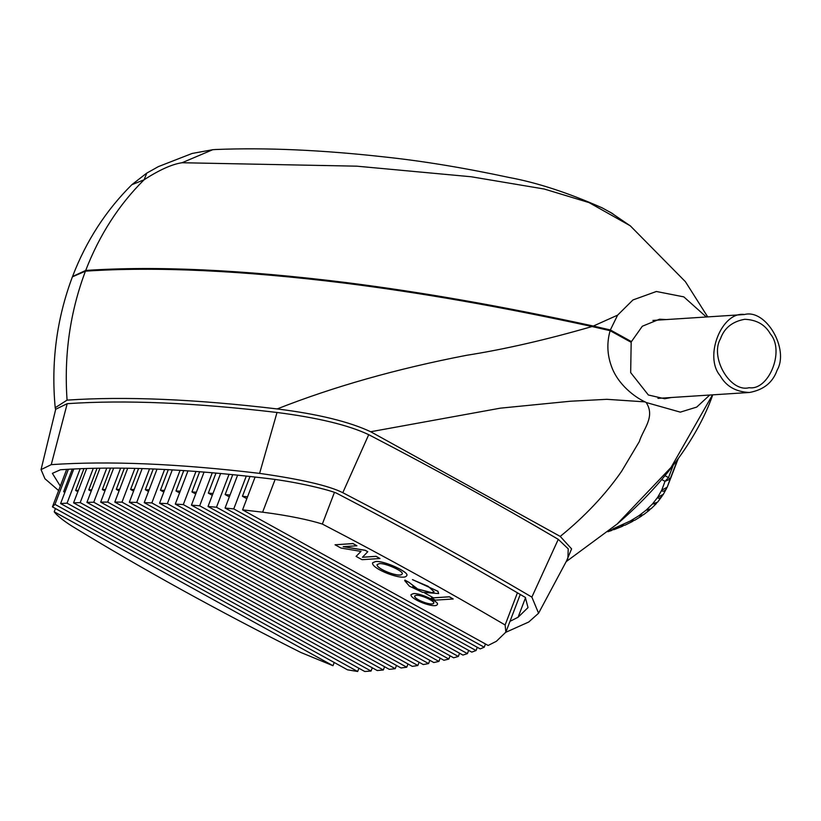 <?xml version="1.0" encoding="UTF-8"?>
<svg xmlns="http://www.w3.org/2000/svg" width="821" height="821" viewBox="0 0 821 821"><rect width="100%" height="100%" fill="white"/><g stroke="black" fill="none" stroke-linecap="round" stroke-linejoin="round"><path stroke-width="1.23" d="M623.488 525.573L622.431 526.302L620.707 525.707L624.945 525.194L632.447 521.499L630.312 520.986L634.736 520.247L641.417 516.163L638.82 515.773L643.459 514.757L649.298 510.272L646.219 510.087L651.094 508.722L656.092 503.827L652.51 503.93L657.611 502.134L662.167 496.038C659.807 498.532 658.309 498.952 657.683 497.31L663.317 494.324M656.718 502.893L656.092 503.827M657.652 497.362L652.51 503.93L646.219 510.087L638.82 515.773L630.312 520.986L612.897 528.888M633.422 520.719L632.447 521.499M612.487 529.894L611.378 530.571L609.757 530.222M610.147 529.904L614.098 529.607L622.431 526.302M616.222 527.595L619.188 526.364M650.068 509.379L649.298 510.272M666.693 488.115L662.968 495.012M666.365 488.988C664.015 491.502 662.465 491.923 661.716 490.24L667.227 487.161L670.11 479.136L668.499 477.606L665.01 481.342L670.11 479.136L677.643 459.411M642.289 515.321L641.417 516.163M661.736 479.536L665.01 481.342L661.716 490.24L657.683 497.31M617.608 315.151L593.357 326.04L610.352 329.96L617.608 315.151L632.95 299.952L656.369 291.486L683.821 296.874L706.337 316.988M72.546 276.503L85.702 270.448C155.723 265.717 242.277 269.719 345.354 282.455C421.635 292.143 500.163 305.792 593.357 326.04M72.679 276.123C86.195 240.953 105.909 210.494 131.822 184.725L144.075 179.789C159.346 169.906 172 164.221 182.036 162.732L212.742 149.709L215.851 149.504C265.881 147.493 322.099 149.976 384.515 156.955C422.692 161.008 464.276 167.864 509.256 177.51C537.098 182.642 568.06 192.761 602.142 207.857L612.815 213.717M85.702 270.448C99.403 235.001 118.86 204.778 144.075 179.789L146.815 173.077M712.669 394.85L710.832 400.094M182.036 162.732L356.735 166.17L471.182 176.761L544.323 189.046L589.057 202.602L630.241 225.785L685.422 281.706L707.712 316.896M610.352 329.96L631.452 341.608L642.32 326.235L659.55 319.205L666.293 319.574M630.035 341.7L631.452 341.608M671.332 397.518L664.692 398.749L648.364 394.993L630.672 372.601L631.175 342.326L610.126 330.699L592.044 326.532C499.178 306.387 421.111 292.83 345.077 283.173C242 270.448 155.446 266.445 85.425 271.166L72.402 276.851C56.68 318.774 50.953 362.4 55.212 407.729L55.633 409.617M709.734 395.034L696.731 407.083L680.311 412.142L646.178 402.506C655.599 416.914 643.12 429.116 639.323 441.585L621.61 471.295C605.446 494.57 584.993 516.286 560.23 536.411L571.611 548.89L566.511 560.979M560.22 536.411L370.671 431.743L500.369 408.16L570.451 401.233L606.842 399.314L645.06 401.88C635.013 397.282 617.864 384.618 611.399 366.176C607.16 354.456 606.74 342.634 610.126 330.699M592.044 326.542C546.488 339.709 504.546 349.325 466.184 355.37C396.656 368.824 333.644 386.67 277.18 408.93C318.025 414.061 349.192 421.666 370.671 431.743M277.18 408.93C194.916 399.139 124.884 396.194 67.065 400.125L55.212 407.729M646.178 402.506L645.06 401.88M712.618 394.85L710.565 400.781C703.833 418.115 694.268 435.684 681.861 453.5C664.487 478.417 642.864 501.97 616.992 524.178L671.096 467.365L712.515 394.86M413.271 593.686L411.013 594.661C409.966 599.279 434.914 608.823 437.193 604.667C440.528 602.347 419.439 592.639 413.271 593.686M416.237 595.317C420.721 594.558 436.033 601.608 433.611 603.291C431.949 606.308 413.846 599.381 414.605 596.036L416.237 595.317M414.615 595.995C414.061 599.381 431.805 606.165 433.621 603.261M411.023 594.63L413.302 593.614C419.469 592.567 440.559 602.275 437.224 604.595L437.203 604.667M262.617 512.191L242.564 509.851L488.136 645.45L496.387 641.283L505.859 632.139L505.131 624.986C447.548 591.13 386.609 557.48 322.345 524.055C309.979 520.104 288.366 515.424 262.617 512.191L275.097 479.505M375.525 561.523C383.53 560.168 410.9 572.76 406.569 575.778L406.559 575.808C410.869 572.832 383.499 560.24 375.495 561.595L372.601 562.796L375.525 561.523M431.415 597.986L449.323 596.764L453.202 598.991L449.303 596.836L431.415 597.986L435.325 600.141L453.202 598.991M404.671 580.55L404.948 580.098L409.156 582.428L404.661 580.591L409.453 586.204L422.579 592.31L438.63 593.562L437.891 591.325L412.511 579.616L437.921 591.253L438.64 593.532M409.156 582.428L417.704 589.026L431.99 592.7L434.124 591.797M343.229 546.591L365.212 550.286L367.767 551.691L365.181 550.357L343.199 546.663L356.899 545.78L352.989 543.625L335.06 544.785L340.972 548.048L361.004 551.414L356.078 556.392L362.04 559.686L379.979 558.526L376.08 556.371L362.441 557.254L367.736 551.763M362.441 557.254L376.1 556.299L379.979 558.526M356.078 556.392L361.035 551.343M335.06 544.785L353.02 543.553L356.899 545.78M412.481 579.688L428.162 586.307L434.104 591.838L431.959 592.772L417.684 589.098L409.135 582.5M372.601 562.796L372.57 562.867C371.215 568.861 403.573 581.237 406.539 575.849L406.569 575.778M379.24 563.658C385.111 562.662 405.194 571.909 402.023 574.115C399.848 578.076 376.1 568.994 377.096 564.602L379.24 563.658M377.106 564.561C376.316 568.984 399.694 577.922 402.033 574.084M208.031 506.475L471.788 652.12L476.047 650.55L216.487 507.224L208.031 506.475L220.654 473.409M229.09 474.22L216.487 507.224M232.784 474.579L225.149 494.56L229.326 496.869M477.288 647.307L476.047 650.55M144.229 502.637L433.806 662.537L438.917 661.428L151.844 502.914L144.229 502.637L157.037 469.089M164.621 469.438L151.844 502.914M168.315 469.622L160.454 490.229L163.81 492.087M440.159 658.196L438.917 661.428M86.923 502.38L389.328 669.361L395.229 668.694L93.748 502.226L86.923 502.38L99.967 468.227M106.761 468.155L93.748 502.226M110.496 468.134L102.338 489.521L104.924 490.958M396.471 665.462L395.229 668.694M71.868 526.056C141.458 568.604 217.729 610.711 300.66 652.387L332.977 665.708L54.217 511.791C57.162 515.701 63.053 520.463 71.868 526.056M55.459 508.548L54.217 511.791M334.219 662.475L332.977 665.708M73.572 502.852L377.239 670.531L383.335 669.977L80.201 502.596L73.572 502.852L86.687 468.524M93.276 468.35L80.201 502.596M97.042 468.278L88.781 489.891L91.193 491.215M384.567 666.734L383.335 669.977M129.318 502.247L423.277 664.569L428.593 663.573L136.717 502.411L129.318 502.247L142.177 468.565M149.555 468.801L136.717 502.411M153.26 468.945L145.327 489.716L148.498 491.471M429.835 660.341L428.593 663.573M191.437 505.161L462.931 655.076L467.416 653.629L199.677 505.787L191.437 505.161L204.101 471.993M212.321 472.67L199.677 505.787M216.015 472.999L208.329 493.123L212.29 495.309M468.658 650.386L467.416 653.629M225.067 508.035L480.203 648.908L484.226 647.215L233.759 508.907L225.067 508.035L237.649 475.082M246.321 476.006L233.759 508.907M250.015 476.416L242.441 496.264L246.834 498.686M485.468 643.972L484.226 647.215M159.551 503.242L443.935 660.279L448.841 659.058L167.361 503.642L159.551 503.242L172.307 469.838M180.097 470.289L167.361 503.642M183.791 470.525L175.992 490.958L179.542 492.918M450.072 655.825L448.841 659.058M100.665 502.124L401.038 667.976L406.744 667.206L107.684 502.072L100.665 502.124L113.647 468.134M120.625 468.165L107.684 502.072M124.351 468.206L116.274 489.367L119.055 490.907M407.986 663.963L406.744 667.206M52.421 506.865L347.499 669.813L357.669 671.496L54.976 504.361L52.421 506.865L66.696 469.376M68.379 469.284L54.976 504.361M72.289 469.078L63.648 491.707L64.859 492.374M358.9 668.253L357.669 671.496M60.6 503.54L364.77 671.496L371.051 671.044L67.035 503.17L60.6 503.54L73.787 469.007M80.181 468.74L67.035 503.17M83.968 468.606L75.624 490.465L77.831 491.687M372.293 667.801L371.051 671.044M114.796 502.072L412.358 666.385L417.868 665.503L122.001 502.134L114.796 502.072L127.707 468.247M134.89 468.381L122.001 502.134M138.605 468.473L130.601 489.439L133.577 491.081M419.1 662.26L417.868 665.503M175.284 504.084L453.644 657.795L458.344 656.461L183.309 504.597L175.284 504.084L187.999 470.802M195.993 471.367L183.309 504.597M199.688 471.644L191.94 491.923L195.706 493.996M459.575 653.218L458.344 656.461M433.416 597.791L424.765 593.019M417.622 589.068L412.758 586.389M255.115 477.001L242.564 509.851M334.434 492.395L322.345 524.055M517.435 592.783L505.131 624.986M65.311 491.204L63.648 491.707M119.64 489.367L116.274 489.367M180.21 491.194L175.992 490.958M247.552 496.808L242.441 496.264M196.373 492.22L191.94 491.923M134.182 489.49L130.601 489.439M78.354 490.332L75.624 490.465M105.499 489.47L102.338 489.521M91.736 489.788L88.781 489.891M164.457 490.394L160.454 490.229M149.124 489.829L145.327 489.716M230.034 495.022L225.149 494.56M212.978 493.493L208.329 493.123M60.302 486.124L52.38 473.358L60.487 469.745C117.311 465.897 186.018 468.781 266.609 478.376C298.68 482.04 330.904 490.486 336.6 493.205C403.029 527.718 465.938 562.457 525.317 597.421L528.026 607.591L518.082 617.238L509.985 621.343M58.609 490.558L44.939 478.735L41.05 469.612L51.251 464.645C108.629 460.755 178.075 463.66 259.6 473.378C301.358 479.32 329.088 485.765 342.798 492.703C409.33 527.277 472.352 562.077 531.864 597.103L538.576 613.225L528.765 622L505.798 632.293M538.576 613.225L567.865 558.465L568.235 548.859L558.27 539.346C498.604 504.227 435.417 469.345 368.721 434.678C348.556 425.145 317.984 417.745 277.016 412.481C194.875 402.701 124.936 399.765 67.199 403.686L55.715 409.258L41.05 469.612M368.721 434.678L342.798 492.703M558.27 539.346L531.864 597.103M720.438 338.868C724.225 328.061 732.311 321.534 744.698 319.297C756.593 319.769 765.172 324.664 770.426 333.993C784.989 350.885 768.815 390.786 749.142 387.697C730.146 392.807 709.662 357.279 720.438 338.868M777.128 370.168C789.412 349.182 766.065 308.706 744.431 314.525C721.998 311.005 703.576 356.468 720.171 375.72C726.154 386.352 735.924 391.935 749.481 392.469C763.602 389.913 772.818 382.483 777.128 370.168M673.158 465.404L668.499 477.606L664.989 475.667M85.425 271.166C70.052 312.083 63.935 355.072 67.065 400.125M518.082 617.238L525.563 597.626M67.199 403.686L51.251 464.645M277.016 412.481L259.6 473.378M667.145 487.366L678.238 458.6M611.378 530.571L607.899 531.731M212.742 149.709L192.135 153.455L158.443 166.581L146.661 173.169L131.832 184.704M711.089 399.427L712.751 394.839M630.641 226.114L610.342 212.27M617.135 524.044L566.141 561.677M520.257 594.445L505.859 632.139M744.421 314.525L652.911 320.436M749.46 392.469L657.939 398.38"/></g></svg>
